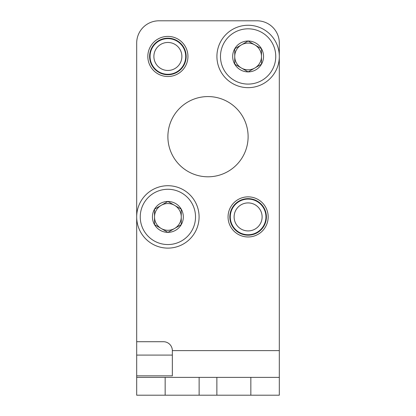 <?xml version="1.0" encoding="UTF-8"?>
<svg xmlns="http://www.w3.org/2000/svg" width="416" height="416" viewBox="0 0 416 416"><rect width="100%" height="100%" fill="white"/><g stroke="black" fill="none" stroke-linecap="round" stroke-linejoin="round"><path stroke-width="0.62" d="M165.157 395.2L279.313 395.2L279.313 377.369L165.157 377.369L165.157 395.2L136.687 395.2L136.687 375.84L172.344 375.84L172.344 355.087L136.687 355.087L136.687 375.84M158.969 20.8L257.031 20.8L158.969 20.8A22.287 22.287 0 0 0 136.687 43.087L136.687 341.713L163.431 341.713A8.913 8.913 0 0 1 172.344 350.631L279.313 350.631L279.313 43.087L279.313 341.713M279.313 350.631L279.313 377.369M165.157 377.369L136.687 377.369M167.887 136.687A40.113 40.113 0 0 1 208 96.569A40.113 40.113 0 0 1 248.113 136.687A40.113 40.113 0 0 1 208 176.8A40.113 40.113 0 0 1 167.887 136.687M147.831 56.456A20.056 20.056 0 0 1 167.887 36.4A20.056 20.056 0 0 1 187.944 56.456A20.056 20.056 0 0 1 167.887 76.513A20.056 20.056 0 0 1 147.831 56.456M228.056 216.913A20.056 20.056 0 0 1 248.113 196.856A20.056 20.056 0 0 1 268.169 216.913A20.056 20.056 0 0 1 248.113 236.969A20.056 20.056 0 0 1 228.056 216.913M257.031 20.8A22.287 22.287 0 0 1 279.313 43.087M172.344 350.631L172.344 375.84M216.871 377.369L216.871 395.2M199.129 377.369L199.129 395.2M234.744 48.74L248.113 41.018L261.487 48.74L261.487 64.178L248.113 71.895L234.744 64.178L234.744 48.74A15.439 15.439 0 0 1 261.487 48.74A15.439 15.439 0 0 1 248.113 71.895A15.439 15.439 0 0 1 234.744 48.74L234.744 64.178L248.113 71.895L261.487 64.178L261.487 48.74L254.8 44.876A13.369 13.369 0 0 1 254.8 68.037A13.369 13.369 0 0 1 234.744 56.456A13.369 13.369 0 0 1 241.431 44.876L234.744 48.74M248.113 84.089A27.633 27.633 0 0 1 224.182 42.64A27.633 27.633 0 0 1 272.048 42.64A27.633 27.633 0 0 1 248.113 84.089M248.113 87.656A31.2 31.2 0 0 1 221.094 40.856A31.2 31.2 0 0 1 275.132 40.856A31.2 31.2 0 0 1 248.113 87.656M241.431 44.876A13.369 13.369 0 0 1 254.8 44.876L248.113 41.018L241.431 44.876M154.513 209.196L167.887 201.474L181.256 209.196L181.256 224.635L167.887 232.357L154.513 224.635L154.513 209.196A15.439 15.439 0 0 1 181.256 209.196A15.439 15.439 0 0 1 167.887 232.357A15.439 15.439 0 0 1 154.513 209.196L154.513 224.635L167.887 232.357L181.256 224.635L181.256 209.196L174.569 205.332A13.369 13.369 0 0 1 174.569 228.493A13.369 13.369 0 0 1 154.513 216.913A13.369 13.369 0 0 1 161.2 205.332L154.513 209.196M167.887 244.551A27.633 27.633 0 0 1 143.952 203.096A27.633 27.633 0 0 1 191.818 203.096A27.633 27.633 0 0 1 167.887 244.551M167.887 248.113A31.2 31.2 0 0 1 140.868 201.313A31.2 31.2 0 0 1 194.906 201.313A31.2 31.2 0 0 1 167.887 248.113M161.2 205.332A13.369 13.369 0 0 1 174.569 205.332L167.887 201.474L161.2 205.332M136.687 341.713L136.687 355.087M167.887 74.729A18.273 18.273 0 0 0 183.711 47.32A18.273 18.273 0 0 0 152.058 47.32A18.273 18.273 0 0 0 167.887 74.729M167.887 74.287A17.831 17.831 0 0 0 183.326 47.544A17.831 17.831 0 0 0 152.443 47.544A17.831 17.831 0 0 0 167.887 74.287M167.887 70.455A13.998 13.998 0 0 0 180.008 49.457A13.998 13.998 0 0 0 155.761 49.457A13.998 13.998 0 0 0 167.887 70.455M248.113 235.191A18.273 18.273 0 0 0 263.942 207.776A18.273 18.273 0 0 0 232.289 207.776A18.273 18.273 0 0 0 248.113 235.191M248.113 234.744A17.831 17.831 0 0 0 263.557 208A17.831 17.831 0 0 0 232.674 208A17.831 17.831 0 0 0 248.113 234.744M248.113 230.916A13.998 13.998 0 0 0 260.239 209.914A13.998 13.998 0 0 0 235.992 209.914A13.998 13.998 0 0 0 248.113 230.916M250.843 377.369L250.843 395.2"/></g></svg>
